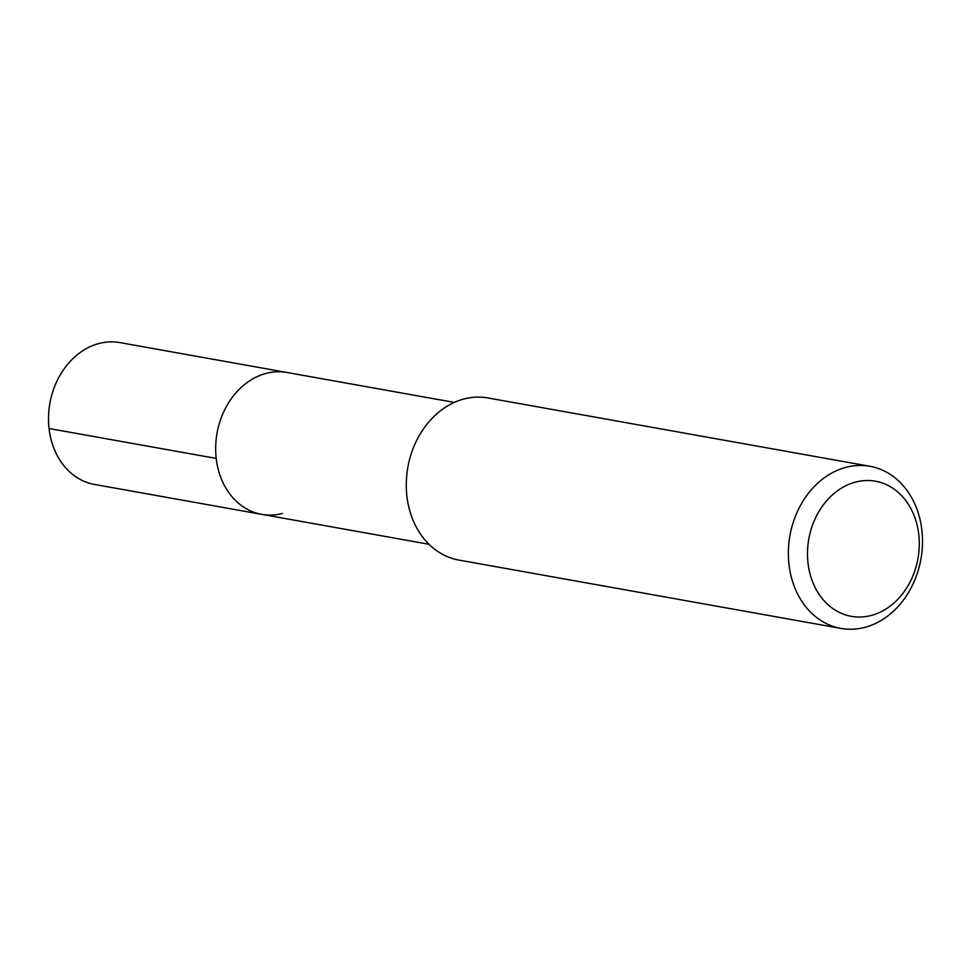 <?xml version="1.0" encoding="UTF-8"?>
<svg xmlns="http://www.w3.org/2000/svg" width="971" height="971" viewBox="0 0 971 971"><rect width="100%" height="100%" fill="white"/><g stroke="black" fill="none" stroke-linecap="round" stroke-linejoin="round"><path stroke-width="1.46" d="M454.331 402.419L119.882 342.593A72.048 58.211 100.1 0 0 99.212 343.443A72.048 58.211 100.1 0 0 48.55 415.928A72.048 58.211 100.1 0 0 94.515 484.444L261.672 514.339A72.048 58.211 -79.9 0 1 215.708 445.823A72.048 58.211 -79.9 0 1 266.37 373.337A72.048 58.211 -79.9 0 1 287.04 372.488A72.048 58.211 100.1 0 0 266.37 373.337A72.048 58.211 100.1 0 0 215.708 445.823A72.048 58.211 100.1 0 0 261.672 514.339A72.048 58.211 -79.9 0 0 282.343 513.489M869.919 466.286L487.855 397.952A82.341 66.538 100.1 0 0 464.223 398.923A82.341 66.538 100.1 0 0 406.327 481.762A82.341 66.538 100.1 0 0 458.858 560.073L840.922 628.407A82.341 66.538 -79.9 0 1 788.403 550.096A82.341 66.538 -79.9 0 1 846.299 467.257A82.341 66.538 -79.9 0 1 869.919 466.286A82.341 66.538 -79.9 0 1 922.45 544.597A82.341 66.538 -79.9 0 1 864.554 627.436A82.341 66.538 -79.9 0 1 840.922 628.407M870.987 615.517A68.625 55.444 -79.9 0 1 808.006 563.046A68.625 55.444 -79.9 0 1 855.779 482.029A68.625 55.444 -79.9 0 1 918.76 534.487A68.625 55.444 -79.9 0 1 870.987 615.517M49.048 428.514L216.205 458.409M428.964 544.27L261.672 514.339"/></g></svg>
